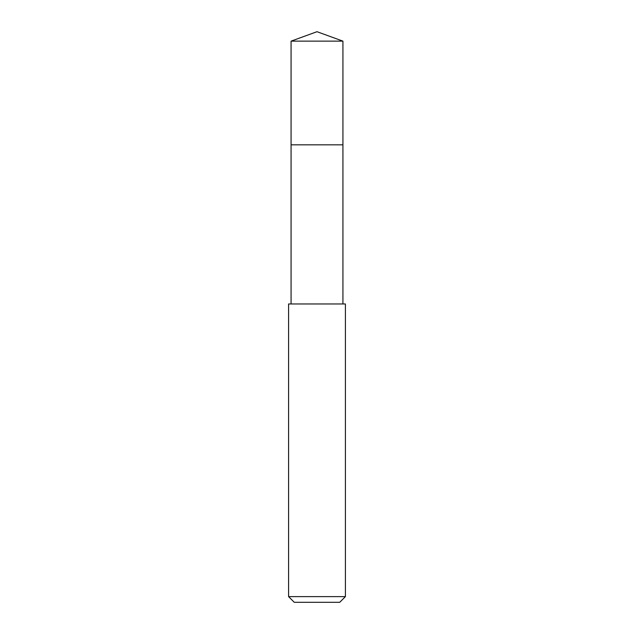 <?xml version="1.0" encoding="UTF-8"?>
<svg xmlns="http://www.w3.org/2000/svg" width="634" height="634" viewBox="0 0 634 634"><rect width="100%" height="100%" fill="white"/><g stroke="black" fill="none" stroke-linecap="round" stroke-linejoin="round"><path stroke-width="0.95" d="M342.931 303.963L342.931 41.139L291.069 41.139L291.069 144.845L342.931 144.845L291.069 144.845L291.069 41.139L317 31.7L291.069 41.139M317 303.963L288.589 303.963L288.589 596.618L345.411 596.618L345.411 303.963L317 303.963M288.589 596.618L294.271 602.3L339.729 602.3L345.411 596.618M317 31.7L342.931 41.139M291.069 303.963L291.069 144.845"/></g></svg>

